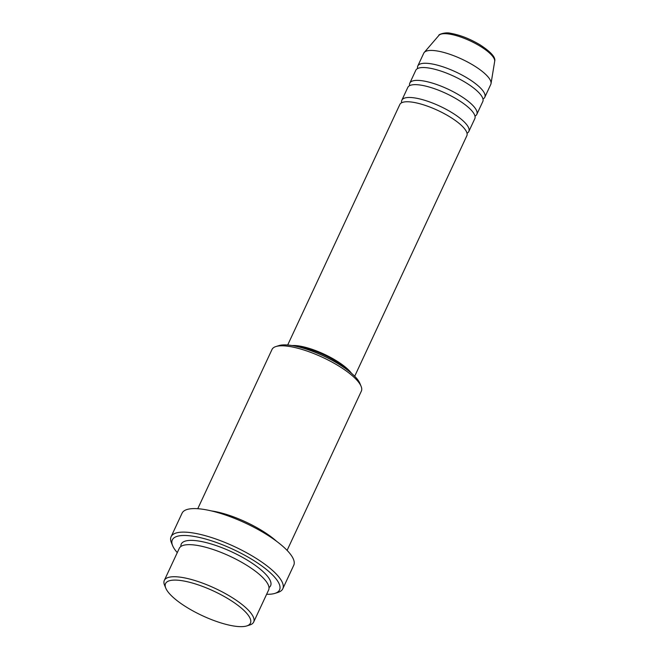 <?xml version="1.0" encoding="UTF-8"?>
<svg xmlns="http://www.w3.org/2000/svg" width="659" height="659" viewBox="0 0 659 659"><rect width="100%" height="100%" fill="white"/><g stroke="black" fill="none" stroke-linecap="round" stroke-linejoin="round"><path stroke-width="0.99" d="M354.69 376.256L466.844 135.746A36.97 10.684 -155 0 0 450.311 117.145A36.97 10.684 -155 0 0 412.798 102.227A36.97 10.684 -155 0 0 399.832 104.501L287.686 345.011M467.017 133.225A36.97 10.684 -155 0 0 468.837 131.47A36.97 10.684 -155 0 0 452.305 112.87A36.97 10.684 -155 0 0 414.791 97.944A36.97 10.684 -155 0 0 401.833 100.226A36.97 10.684 -155 0 0 401.661 102.755M468.837 131.47L474.818 118.645A36.97 10.684 -155 0 0 458.285 100.036A36.97 10.684 -155 0 0 420.772 85.118A36.97 10.684 -155 0 0 407.814 87.4L401.833 100.226M474.991 116.116A36.97 10.684 -155 0 0 476.811 114.369A36.97 10.684 -155 0 0 460.279 95.761A36.97 10.684 -155 0 0 422.765 80.843A36.97 10.684 -155 0 0 409.807 83.125A36.97 10.684 -155 0 0 409.634 85.645M476.811 114.369L482.8 101.535A36.97 10.684 -155 0 0 466.259 82.927A36.97 10.684 -155 0 0 428.745 68.009A36.97 10.684 -155 0 0 415.788 70.291L409.807 83.125M482.965 99.015A36.97 10.684 -155 0 0 484.793 97.26A36.97 10.684 -155 0 0 468.252 78.652A36.97 10.684 -155 0 0 430.739 63.734A36.97 10.684 -155 0 0 417.781 66.015A36.97 10.684 -155 0 0 417.617 68.536M181.975 580.694A46.822 13.534 -155 0 0 165.813 588.215A46.822 13.534 -155 0 0 234.019 626.05A46.822 13.534 -155 0 0 246.73 625.943A46.822 13.534 -155 0 0 234.892 603.15A46.822 13.534 -155 0 0 181.975 580.694M165.813 588.215L164.593 585.274A49.293 14.243 25 0 1 164.322 580.406A49.293 14.243 25 0 1 181.604 577.366A49.293 14.243 25 0 1 231.622 597.26A49.293 14.243 25 0 1 253.666 622.063A49.293 14.243 25 0 1 249.761 624.996L246.73 625.943M275.907 346.543L278.946 345.596A46.822 13.534 25 0 1 291.657 345.489A46.822 13.534 25 0 1 359.863 383.324L361.083 386.265A49.293 14.243 -155 0 0 289.285 346.436A49.293 14.243 -155 0 0 275.907 346.543A49.293 14.243 -155 0 0 272.01 349.476L197.758 508.715M266.623 594.278A59.145 17.093 -155 0 0 274.869 593.397A59.145 17.093 -155 0 0 259.918 564.598A59.145 17.093 -155 0 0 193.071 536.245A59.145 17.093 -155 0 0 172.658 545.734A59.145 17.093 -155 0 0 177.279 552.621M172.658 545.734L171.439 542.794A61.616 17.809 25 0 1 171.101 536.706A61.616 17.809 25 0 1 192.7 532.909A61.616 17.809 25 0 1 255.222 557.778A61.616 17.809 25 0 1 282.785 588.784A61.616 17.809 25 0 1 277.9 592.441L274.869 593.397M253.666 622.063L268.625 589.994A49.293 14.243 -155 0 0 246.573 565.183A49.293 14.243 -155 0 0 196.555 545.29A49.293 14.243 -155 0 0 179.281 548.329L164.322 580.406M276.623 541.327A49.293 14.243 -155 0 0 212.511 511.079A49.293 14.243 -155 0 0 211.415 510.923M351.453 373.241A36.97 10.684 -155 0 0 299.128 345.983A36.97 10.684 -155 0 0 292.077 345.555M346.107 369.032A34.507 9.976 -155 0 0 300.496 347.178A34.507 9.976 -155 0 0 298.741 346.947M282.785 588.784L293.749 565.265A61.616 17.809 -155 0 0 266.187 534.251A61.616 17.809 -155 0 0 203.672 509.391A61.616 17.809 -155 0 0 182.073 513.188L171.101 536.706M484.793 97.26L490.774 84.434A36.97 10.684 -155 0 0 491.029 83.594A36.97 10.684 -155 0 0 473.038 65.093A36.97 10.684 -155 0 0 436.728 50.908A36.97 10.684 -155 0 0 424.239 52.456A36.97 10.684 -155 0 0 423.762 53.181L417.781 66.015M287.102 550.372L361.354 391.133A49.293 14.243 -155 0 0 361.083 386.265M449.356 34.07A30.849 8.921 -155 0 0 438.935 35.364C437.749 34.894 445.031 31.723 450.797 33.337C460.188 35.009 469.933 38.84 480.049 44.828C491.037 52.012 495.914 57.522 494.678 61.353A30.849 8.921 -155 0 0 479.661 45.908A30.849 8.921 -155 0 0 449.356 34.07M180.895 546.484A49.293 14.243 25 0 1 198.548 541.014A49.293 14.243 25 0 1 251.73 562.934A49.293 14.243 25 0 1 269.004 587.564M438.935 35.364L424.239 52.456M494.678 61.353L491.029 83.594"/></g></svg>
